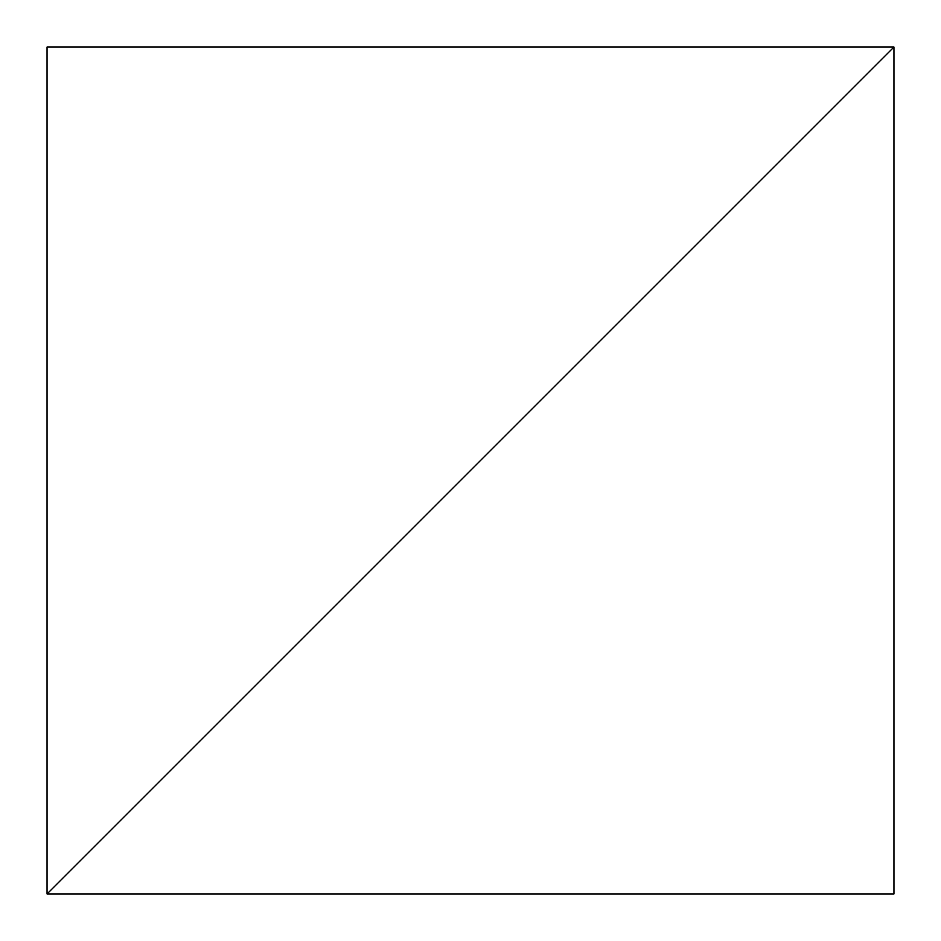 <?xml version="1.0" encoding="UTF-8"?>
<svg xmlns="http://www.w3.org/2000/svg" width="941" height="941" viewBox="0 0 941 941"><rect width="100%" height="100%" fill="white"/><g stroke="black" fill="none" stroke-linecap="round" stroke-linejoin="round"><path stroke-width="1.41" d="M893.95 47.05L47.05 893.95L893.95 893.95L893.95 47.05L47.05 893.95L47.05 47.05L893.95 47.05"/></g></svg>
